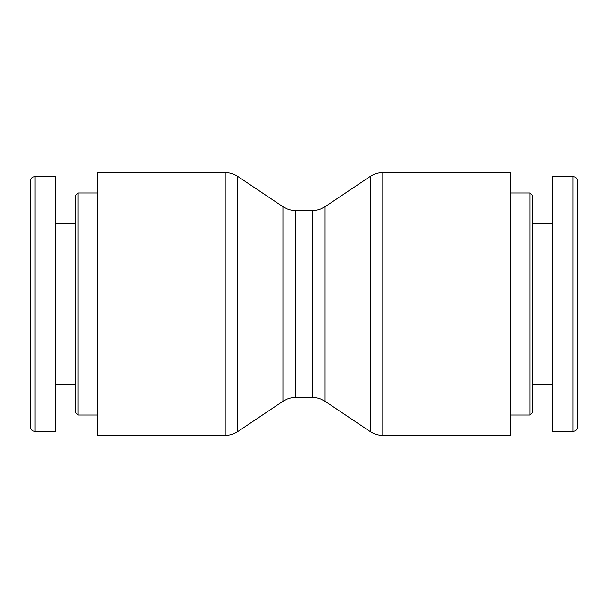 <?xml version="1.0" encoding="UTF-8"?>
<svg xmlns="http://www.w3.org/2000/svg" width="608" height="608" viewBox="0 0 608 608"><rect width="100%" height="100%" fill="white"/><g stroke="black" fill="none" stroke-linecap="round" stroke-linejoin="round"><path stroke-width="0.91" d="M225.173 172.581L97.242 172.581L97.242 435.419L225.173 435.419C229.756 435.389 233.958 434.112 237.781 431.581L237.781 176.419C233.958 173.888 229.756 172.611 225.173 172.581L225.173 435.419M510.758 304L510.758 435.419L382.827 435.419L382.827 172.581L510.758 172.581L510.758 304M77.984 415.028L77.984 192.972L75.719 195.236L75.719 412.764L77.984 415.028L97.242 415.028M30.4 181.108L30.4 426.877C30.674 429.628 32.178 431.133 34.93 431.406L34.93 176.586C32.178 176.852 30.674 178.364 30.4 181.108M34.93 431.452L55.328 431.452L55.328 176.548L34.93 176.548M530.016 304L530.016 415.028L532.281 412.764L532.281 195.236L530.016 192.972L530.016 304M577.6 304L577.6 181.108C577.326 178.364 575.822 176.852 573.07 176.586L573.07 431.406C575.822 431.133 577.326 429.628 577.6 426.877L577.6 304M573.07 176.548L552.672 176.548L552.672 431.452L573.07 431.452M237.781 176.419L282.986 206.697L282.986 401.303L237.781 431.581M282.986 401.303C286.809 398.772 291.012 397.495 295.594 397.465L295.594 210.535L312.406 210.535L312.406 397.465C316.988 397.495 321.191 398.772 325.014 401.303L325.014 206.697L370.219 176.419L370.219 431.581C374.042 434.112 378.244 435.389 382.827 435.419M282.986 206.697C286.809 209.228 291.012 210.505 295.594 210.535M295.594 397.465L312.406 397.465M312.406 210.535C316.988 210.505 321.191 209.228 325.014 206.697M325.014 401.303L370.219 431.581M370.219 176.419C374.042 173.888 378.244 172.611 382.827 172.581M97.242 192.972L77.984 192.972M75.719 223.562L55.328 223.562M75.719 384.438L55.328 384.438M510.758 415.028L530.016 415.028M510.758 192.972L530.016 192.972M532.281 384.438L552.672 384.438M532.281 223.562L552.672 223.562"/></g></svg>
